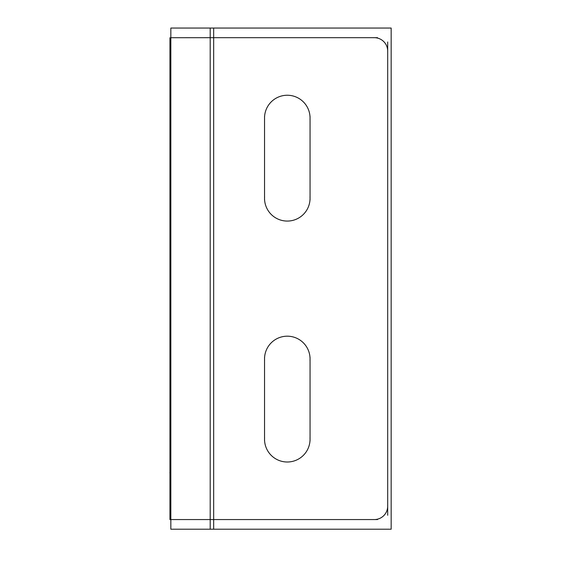 <?xml version="1.0" encoding="UTF-8"?>
<svg xmlns="http://www.w3.org/2000/svg" width="561" height="561" viewBox="0 0 561 561"><rect width="100%" height="100%" fill="white"/><g stroke="black" fill="none" stroke-linecap="round" stroke-linejoin="round"><path stroke-width="0.84" d="M374.299 519.563A13.387 13.387 0 0 0 387.686 506.176A13.387 13.387 0 0 1 374.299 519.563M214.568 519.563L169.941 519.563L169.941 479.557L170.839 479.557M169.941 519.549L170.839 519.549M169.941 479.557L169.941 438.576L170.839 438.576M170.839 441.269L169.941 441.269L169.941 219.968M169.941 228.565L169.941 143.693L170.839 143.693M169.941 143.693L169.941 51.97L170.839 51.97M214.568 37.685L170.839 37.72M169.941 37.72L169.941 51.97M170.86 28.05L391.164 28.05L391.164 529.205L210.193 529.205L210.193 28.05M170.86 529.205L210.193 529.205M373.402 37.72A13.387 13.387 0 0 1 387.651 51.97M210.459 37.685L377.511 37.685M377.511 519.563L210.459 519.563M387.651 505.279A13.387 13.387 0 0 1 373.402 519.535M387.686 41.97L387.686 515.279M170.839 28.05L170.839 529.205M169.941 101.569L170.839 101.569M310.051 199.919L310.051 116.393M310.002 119.43A22.756 22.756 0 0 0 287.295 95.244A22.756 22.756 0 0 0 264.582 119.43M264.54 116.393L264.54 199.919M264.582 196.883A22.756 22.756 0 0 0 287.295 221.069A22.756 22.756 0 0 0 310.002 196.883M310.002 360.365A22.756 22.756 0 0 0 287.295 336.186A22.756 22.756 0 0 0 264.582 360.365M264.54 357.336L264.54 440.855M264.582 437.825A22.756 22.756 0 0 0 287.295 462.005A22.756 22.756 0 0 0 310.002 437.825M310.051 440.855L310.051 357.336M213.671 519.563L213.671 37.685L213.671 519.563M169.836 472.713L170.839 472.713M213.671 529.205L213.671 28.05M169.941 101.141L170.839 101.141M169.941 439.922L170.839 439.922M169.941 143.651L170.839 143.651M169.941 95.917L170.839 95.917M169.941 418.506L170.839 418.506M169.941 461.338L170.839 461.338"/></g></svg>
